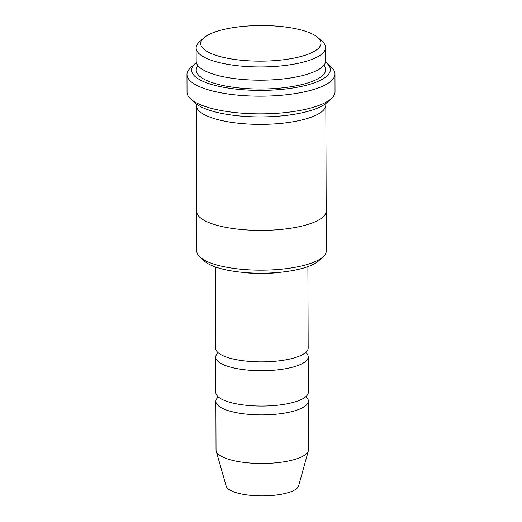 <?xml version="1.0" encoding="UTF-8"?>
<svg xmlns="http://www.w3.org/2000/svg" width="522" height="522" viewBox="0 0 522 522"><rect width="100%" height="100%" fill="white"/><g stroke="black" fill="none" stroke-linecap="round" stroke-linejoin="round"><path stroke-width="0.78" d="M308.208 356.859L308.332 392.205A46.256 13.696 179.8 0 1 279.955 404.942A46.256 13.696 179.8 0 1 229.602 402.221A46.256 13.696 179.8 0 1 215.827 392.524L215.703 357.185A46.256 13.696 -0.2 0 0 262.005 370.718A46.256 13.696 -0.2 0 0 308.208 356.859A46.256 13.696 -0.2 0 0 305.722 352.448M218.163 352.755A46.256 13.696 -0.2 0 0 215.703 357.185M326.198 211.234L326.335 250.769A64.748 19.17 179.8 0 1 323.164 256.72L318.785 260.726A60.128 17.8 179.8 0 1 219.39 268.223A60.128 17.8 179.8 0 1 204.461 261.13L200.05 257.15A64.748 19.17 179.8 0 1 196.84 251.219L196.696 211.684M325.624 47.541L325.669 60.793A64.748 19.17 179.8 0 1 285.945 78.626A64.748 19.17 179.8 0 1 215.462 74.816A64.748 19.17 179.8 0 1 196.174 61.25L196.128 47.991A64.748 19.17 -0.2 0 0 260.941 66.94A64.748 19.17 -0.2 0 0 325.624 47.541A64.748 19.17 -0.2 0 0 322.413 41.61L318.002 37.63A60.128 17.8 -0.2 0 0 303.073 30.537A60.128 17.8 -0.2 0 0 203.678 38.034A60.128 17.8 -0.2 0 0 260.922 61.152A60.128 17.8 -0.2 0 0 318.002 37.63M203.678 38.034L199.293 42.041A64.748 19.17 -0.2 0 0 196.128 47.991M323.164 256.72A64.748 19.17 179.8 0 1 216.128 264.791A64.748 19.17 179.8 0 1 200.05 257.15M307.895 266.625L308.176 348.024A46.256 13.696 179.8 0 1 279.799 360.761A46.256 13.696 179.8 0 1 229.452 358.04A46.256 13.696 179.8 0 1 215.671 348.35L215.39 266.944M218.313 396.935A46.256 13.696 -0.2 0 0 215.86 401.359A46.256 13.696 -0.2 0 0 262.155 414.899A46.256 13.696 -0.2 0 0 308.365 401.04A46.256 13.696 -0.2 0 0 305.872 396.629M215.86 401.359L216.03 449.957A46.256 13.696 -0.2 0 0 216.193 451.093A46.256 13.696 -0.2 0 0 262.325 463.49A46.256 13.696 -0.2 0 0 308.378 450.773A46.256 13.696 -0.2 0 0 308.535 449.638L308.365 401.04M216.193 451.093L226.196 486.158A36.338 10.76 -0.2 0 0 262.442 495.9A36.338 10.76 -0.2 0 0 298.617 485.91L308.378 450.773M334.974 74.02L335.033 91.689A74.007 21.911 179.8 0 1 331.411 98.495L327.033 102.501A69.38 20.541 179.8 0 1 212.337 111.147A69.38 20.541 179.8 0 1 195.104 102.965L190.693 98.984A74.007 21.911 179.8 0 1 187.026 92.205L186.967 74.535A74.007 21.911 -0.2 0 0 261.046 96.185A74.007 21.911 -0.2 0 0 334.974 74.02A74.007 21.911 -0.2 0 0 331.307 67.24L326.896 63.26A69.38 20.541 -0.2 0 0 325.519 62.131M196.474 104.087A64.754 19.17 -0.2 0 0 196.324 105.424A64.754 19.17 -0.2 0 0 261.144 124.373A64.754 19.17 -0.2 0 0 325.832 104.974A64.754 19.17 -0.2 0 0 325.669 103.637M196.337 62.588A69.38 20.541 -0.2 0 0 194.967 63.723A69.38 20.541 -0.2 0 0 261.026 90.404A69.38 20.541 -0.2 0 0 326.896 63.26M196.324 105.424L196.696 211.456A64.754 19.17 -0.2 0 0 261.515 230.404A64.754 19.17 -0.2 0 0 326.204 211.005L325.832 104.974M331.411 98.495A74.007 21.911 179.8 0 1 209.074 107.715A74.007 21.911 179.8 0 1 190.693 98.984M194.967 63.723L190.589 67.73A74.007 21.911 -0.2 0 0 186.967 74.535M197.929 65.661A64.748 19.17 -0.2 0 0 261.02 89.027A64.748 19.17 -0.2 0 0 323.947 65.217M281.058 272.19A46.256 13.696 179.8 0 1 242.26 272.327"/></g></svg>
